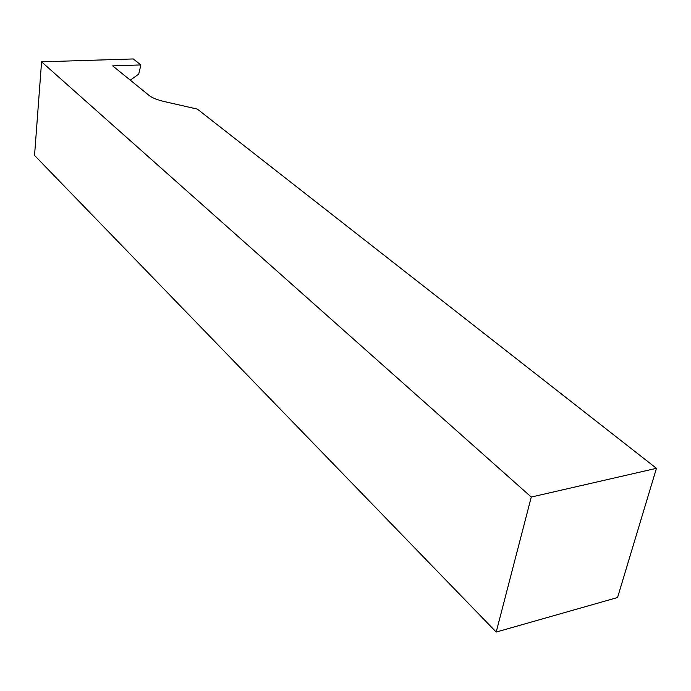 <?xml version="1.0" encoding="UTF-8"?>
<svg xmlns="http://www.w3.org/2000/svg" width="691" height="691" viewBox="0 0 691 691"><rect width="100%" height="100%" fill="white"/><g stroke="black" fill="none" stroke-linecap="round" stroke-linejoin="round"><path stroke-width="1.04" d="M133.251 58.951L41.572 61.836L531.275 497.045L656.45 468.317L197.315 109.083L163.819 101.439C157.09 99.858 152.167 97.846 149.049 95.401L112.711 65.887L140.886 64.928L133.251 58.951M656.45 468.317L617.555 597.525L496.198 632.049L34.55 155.44L41.572 61.836M130.288 80.165L138.701 74.144L140.886 64.928M496.198 632.049L531.275 497.045"/></g></svg>
